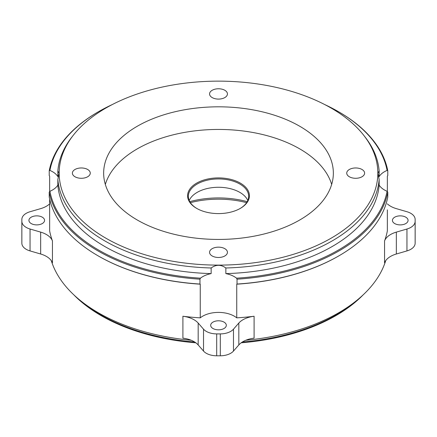<?xml version="1.0" encoding="UTF-8"?>
<svg xmlns="http://www.w3.org/2000/svg" width="437" height="437" viewBox="0 0 437 437"><rect width="100%" height="100%" fill="white"/><g stroke="black" fill="none" stroke-linecap="round" stroke-linejoin="round"><path stroke-width="0.66" d="M338.751 255.929A169.829 98.052 180 0 1 338.588 256.022A169.829 98.052 180 0 1 236.745 284.176L236.745 317.857A169.829 98.052 0 0 0 254.094 316.251A22.347 12.902 0 0 0 238.826 323.052L233.473 329.181A14.896 8.603 180 0 1 220.308 333.906A196.65 113.533 180 0 1 216.692 333.906A14.896 8.603 180 0 1 203.527 329.181L198.174 323.052A22.347 12.902 0 0 0 194.023 319.742A22.347 12.902 0 0 0 182.906 316.251A169.829 98.052 0 0 0 200.255 317.857L200.255 284.176A169.829 98.052 180 0 1 98.412 256.022L98.412 256.022A169.829 98.052 180 0 1 98.407 256.022L98.096 255.842A170.283 98.309 180 0 1 98.09 255.836A170.283 98.309 180 0 1 49.228 197.021L49.228 192.16L49.927 191.269A169.534 97.883 0 0 0 200.452 278.172A22.347 12.902 180 0 1 211.142 273.6L211.142 267.985C216.047 264.423 220.953 264.423 225.858 267.985A160.821 92.852 0 0 0 379.152 179.481L377.907 173.232L379.152 170.982L379.152 176.597A22.347 12.902 180 0 1 387.073 170.43L387.772 170.758L387.772 175.619L387.346 176.155L387.346 191.625M51.298 260.676A169.829 98.052 0 0 0 98.412 312.821A169.829 98.052 0 0 0 191.22 340.265M245.78 340.265A169.829 98.052 0 0 0 385.702 260.676M387.346 203.855A22.347 12.902 0 0 0 396.343 208.64L406.956 211.732A14.896 8.603 180 0 1 410.78 213.327A14.896 8.603 180 0 1 415.139 219.33A196.65 113.533 180 0 1 415.15 220.374A196.65 113.533 180 0 1 415.139 221.422A14.896 8.603 180 0 1 406.956 229.021L396.343 232.113A22.347 12.902 0 0 0 384.56 240.929A169.829 98.052 0 0 0 387.346 230.911L387.346 209.842M338.588 256.022L338.91 255.836A170.283 98.309 180 0 0 387.772 197.021L387.772 192.16L387.073 191.269A22.347 12.902 180 0 1 384.451 189.969A22.347 12.902 180 0 1 379.152 185.097L379.152 179.481M49.654 199.048L49.654 230.911A169.829 98.052 0 0 0 52.44 240.929L52.44 262.823A22.347 12.902 0 0 0 46.393 256.404A22.347 12.902 0 0 0 40.657 254.006L30.044 250.914A14.896 8.603 180 0 1 21.861 243.316A196.65 113.533 180 0 1 21.85 242.273L21.85 220.374A196.65 113.533 180 0 1 21.861 219.33A14.896 8.603 180 0 1 30.044 211.732L40.657 208.64A22.347 12.902 0 0 0 49.654 203.855M52.44 240.929A22.347 12.902 0 0 0 46.393 234.511A22.347 12.902 0 0 0 40.657 232.113L30.044 229.021A14.896 8.603 180 0 1 21.861 221.422A196.65 113.533 180 0 1 21.85 220.374M254.094 316.251L254.094 338.145A22.347 12.902 0 0 0 238.826 344.946L233.473 351.075A14.896 8.603 180 0 1 220.308 355.8A196.65 113.533 180 0 1 216.692 355.8A14.896 8.603 180 0 1 203.527 351.075L198.174 344.946A22.347 12.902 0 0 0 194.023 341.636A22.347 12.902 0 0 0 182.906 338.145L182.906 316.251M77.289 297.963A166.852 96.331 0 0 0 100.521 314.766A166.852 96.331 0 0 0 194.607 341.985M242.393 341.985A166.852 96.331 0 0 0 359.711 297.963M331.164 108.081A159.33 91.989 180 0 1 363.95 135.574A159.33 91.989 180 0 1 308.855 248.893A159.33 91.989 180 0 1 105.836 238.17A159.33 91.989 180 0 1 73.05 135.574A159.33 91.989 180 0 1 331.164 108.081M112.26 104.569A169.534 97.883 0 0 0 98.62 111.637L98.62 111.637A169.534 97.883 0 0 0 49.927 170.43A22.347 12.902 180 0 1 57.848 176.597L57.848 170.982L59.093 173.232L57.848 179.481A160.821 92.852 0 0 0 104.782 240.885A160.821 92.852 0 0 0 211.142 267.985M363.95 135.574L365.31 137.327A160.821 92.852 180 0 1 379.152 170.982M405.782 217.184A7.822 4.517 0 0 0 397.26 216.206A7.822 4.517 0 0 0 392.431 220.374A7.822 4.517 0 0 0 394.72 223.569A7.822 4.517 0 0 0 403.247 224.547A7.822 4.517 0 0 0 408.076 220.374A7.822 4.517 0 0 0 405.782 217.184M42.28 217.184A7.822 4.517 0 0 0 33.753 216.206A7.822 4.517 0 0 0 28.924 220.374A7.822 4.517 0 0 0 31.218 223.569A7.822 4.517 0 0 0 39.74 224.547A7.822 4.517 0 0 0 44.569 220.374A7.822 4.517 0 0 0 42.28 217.184M224.028 322.118A7.822 4.517 0 0 0 215.507 321.14A7.822 4.517 0 0 0 210.678 325.308A7.822 4.517 0 0 0 212.972 328.504A7.822 4.517 0 0 0 221.493 329.482A7.822 4.517 0 0 0 226.322 325.308A7.822 4.517 0 0 0 224.028 322.118M73.755 294.773A165.989 95.834 0 0 0 101.127 315.629A165.989 95.834 0 0 0 195.809 342.799M241.191 342.799A165.989 95.834 0 0 0 363.245 294.773M98.09 111.943L98.62 111.637L98.096 111.943A170.283 98.309 180 0 0 98.09 111.943A170.283 98.309 180 0 0 49.228 170.758L49.927 170.43M212.18 255.967A8.937 5.162 180 0 1 209.563 252.318A8.937 5.162 180 0 1 215.08 247.55A8.937 5.162 180 0 1 224.82 248.669A8.937 5.162 180 0 1 227.437 252.318A8.937 5.162 180 0 1 221.92 257.087A8.937 5.162 180 0 1 212.18 255.967M75.011 176.772A8.937 5.162 180 0 1 72.389 173.123A8.937 5.162 180 0 1 77.906 168.36A8.937 5.162 180 0 1 87.651 169.474A8.937 5.162 180 0 1 90.268 173.123A8.937 5.162 180 0 1 84.751 177.892A8.937 5.162 180 0 1 75.011 176.772M212.18 97.582A8.937 5.162 180 0 1 209.563 93.933A8.937 5.162 180 0 1 215.08 89.164A8.937 5.162 180 0 1 224.82 90.279A8.937 5.162 180 0 1 227.437 93.933A8.937 5.162 180 0 1 221.92 98.696A8.937 5.162 180 0 1 212.18 97.582M349.349 176.772A8.937 5.162 180 0 1 346.732 173.123A8.937 5.162 180 0 1 352.249 168.36A8.937 5.162 180 0 1 361.989 169.474A8.937 5.162 180 0 1 364.611 173.123A8.937 5.162 180 0 1 359.094 177.892A8.937 5.162 180 0 1 349.349 176.772M331.667 184.436A114.849 66.309 0 0 0 299.711 148.864A114.849 66.309 0 0 0 183.797 132.542A114.849 66.309 0 0 0 105.333 184.436M137.289 220.013A114.849 66.309 180 0 1 103.651 173.123A114.849 66.309 180 0 1 174.549 111.867A114.849 66.309 180 0 1 299.711 126.238A114.849 66.309 180 0 1 333.349 173.123A114.849 66.309 180 0 1 262.451 234.385A114.849 66.309 180 0 1 137.289 220.013M196.645 208.367L196.645 208.367A30.907 17.846 180 0 1 196.645 183.13A30.907 17.846 180 0 1 240.355 183.13A30.907 17.846 180 0 1 240.355 208.367A30.907 17.846 180 0 1 196.645 208.367M240.088 208.52A30.164 17.414 0 0 0 248.664 196.36A30.164 17.414 0 0 0 239.831 184.043A30.164 17.414 0 0 0 206.958 180.268A30.164 17.414 0 0 0 188.336 196.36A30.164 17.414 0 0 0 196.912 208.52M247.79 200.523A30.164 17.414 0 0 0 239.831 192.373A30.164 17.414 0 0 0 210.399 187.915A30.164 17.414 0 0 0 189.21 200.523M189.773 201.665A67.041 38.707 180 0 1 247.227 201.665M49.654 191.625L49.654 176.155L49.228 175.619L49.228 170.758M338.91 255.836A170.283 98.309 180 0 1 237.034 284.05L236.745 284.176M415.15 220.374L415.15 242.273A196.65 113.533 180 0 1 415.139 243.316A14.896 8.603 180 0 1 406.956 250.914L396.343 254.006A22.347 12.902 0 0 0 384.56 262.823L384.56 240.929M57.848 179.481L57.848 185.097A22.347 12.902 180 0 1 49.927 191.269M200.255 284.176L199.966 284.05A170.283 98.309 180 0 1 98.096 255.842M199.966 284.05L199.966 279.183L200.452 278.172M225.858 267.985L225.858 273.6A22.347 12.902 180 0 1 236.548 278.172L237.034 279.183L237.034 284.05M236.745 317.857A22.347 12.902 0 0 0 200.255 317.857M387.772 192.16A170.283 98.309 180 0 1 237.034 279.183M338.904 111.943A170.283 98.309 180 0 1 338.91 111.943A170.283 98.309 180 0 1 387.772 170.758M387.073 170.43A169.534 97.883 0 0 0 338.38 111.637A169.534 97.883 0 0 0 324.74 104.569M73.05 135.574L71.69 137.327A160.821 92.852 0 0 0 57.848 170.982M225.858 273.6A160.821 92.852 0 0 0 379.152 185.097M236.548 278.172A169.534 97.883 0 0 0 387.073 191.269M199.966 279.183A170.283 98.309 180 0 1 49.228 192.16M211.142 273.6A160.821 92.852 180 0 1 57.848 185.097M246.615 202.664A68.527 39.565 0 0 0 190.385 202.664M198.174 323.052L198.174 344.946M396.343 232.113L396.343 254.006M40.657 254.006L40.657 232.113M238.826 344.946L238.826 323.052M406.956 250.914L406.956 229.021M415.139 243.316L415.139 221.422M21.861 243.316L21.861 221.422M30.044 250.914L30.044 229.021M203.527 351.075L203.527 329.181M216.692 355.8L216.692 333.906M220.308 355.8L220.308 333.906M233.473 351.075L233.473 329.181M98.412 256.022L98.09 255.836M338.38 111.637L338.91 111.943"/></g></svg>
